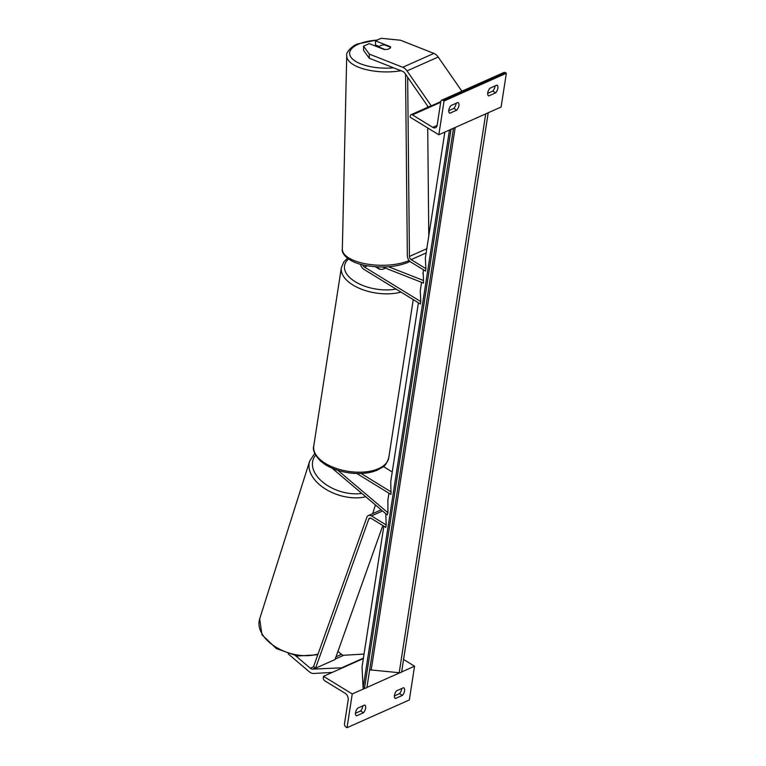 <?xml version="1.0" encoding="UTF-8"?>
<svg xmlns="http://www.w3.org/2000/svg" width="766" height="766" viewBox="0 0 766 766"><rect width="100%" height="100%" fill="white"/><g stroke="black" fill="none" stroke-linecap="round" stroke-linejoin="round"><path stroke-width="1.15" d="M382.607 266.999L423.483 283.094L423.493 280.5L388.573 266.75M421.587 282.348L420.247 290.975L420.783 301.603L364.501 267.085A3.993 2.662 66 0 1 362.605 264.806M423.177 272.054L423.493 280.5M375.407 266.76L379.342 269.172A5.707 2.968 8.8 0 0 385.212 268.023A5.707 2.968 8.8 0 1 380.204 269.287L376.163 266.817M420.783 301.603L420.41 304.016L364.137 269.498A6.856 4.558 66 0 1 360.374 264.232M456.105 103.276A5.707 3.064 -58.5 0 1 456.048 103.85A5.707 3.064 -58.5 0 1 453.893 108.399L456.766 110.16A5.707 3.064 121.5 0 0 458.92 105.612A5.707 3.064 121.5 0 0 458.011 102.481A5.707 3.064 121.5 0 0 457.963 102.453L450.954 105.574A5.707 3.064 -58.5 0 0 449.709 113.253A5.707 3.064 -58.5 0 0 449.757 113.282L449.652 113.224M441.637 100.212L503.932 72.464A2.566 1.704 66 0 1 505.321 72.646L506.345 73.268L444.041 101.016L438.822 134.768L410.059 117.131L410.25 115.925A2.566 1.704 66 0 1 411.055 114.709A2.566 1.704 66 0 1 412.434 114.89L432.771 127.357A5.142 3.418 -114 0 0 435.528 127.711A5.142 3.418 -114 0 0 437.137 125.289L440.833 101.428A2.566 1.704 66 0 1 441.637 100.212A2.566 1.704 66 0 1 443.016 100.394L444.041 101.016M506.345 73.268L501.117 107.02L438.822 134.768M456.766 110.16L449.757 113.282M495.707 92.82L488.698 95.942A5.707 3.064 -58.5 0 1 488.641 95.913A5.707 3.064 -58.5 0 1 489.886 88.234L496.895 85.112A5.707 3.064 121.5 0 1 496.952 85.141A5.707 3.064 121.5 0 1 497.862 88.272A5.707 3.064 121.5 0 1 495.707 92.82L492.825 91.058L487.674 93.356M495.047 85.936A5.707 3.064 -58.5 0 1 494.98 86.51A5.707 3.064 -58.5 0 1 492.825 91.058M448.732 110.697L453.893 108.399M390.593 47.281L384.637 44.935A5.707 2.298 -178.7 0 0 380.712 45.587A5.707 2.298 -178.7 0 0 379.18 47.099A5.707 2.298 -178.7 0 0 379.18 47.176L385.145 49.531A5.707 2.298 -178.7 0 0 386.552 49.455A5.707 2.394 0.2 0 0 389.071 48.813A5.707 2.394 0.2 0 0 390.603 47.186A5.707 2.394 0.2 0 0 390.516 46.764L375.484 40.847L381.2 38.3L400.465 40.225L433.901 53.4A9.135 6.08 66 0 1 435.059 53.974A9.135 6.08 66 0 1 438.181 57.029L461.879 91.192M390.507 47.253L390.516 46.764M369.298 58.254L363.515 50.317L363.534 46.171L369.317 54.108L369.298 58.254L402.734 71.42A4.567 3.035 66 0 1 403.309 71.707A4.567 3.035 66 0 1 404.869 73.239L428.299 107.029M379.371 46.535L375.464 44.993L375.484 40.847M369.317 54.108L402.744 67.274A9.135 6.08 66 0 1 403.912 67.858A9.135 6.08 66 0 1 407.033 70.903L431.277 105.871L440.795 101.629M384.283 49.541L369.25 43.624L363.534 46.171M295.599 655.744L310.335 668.23A4.567 3.035 -114 0 0 310.9 668.641A4.567 3.035 -114 0 0 312.624 669.13L342.651 667.78M337.95 651.359L341.492 654.356A4.567 3.035 -114 0 0 342.048 654.767A4.567 3.035 -114 0 0 343.771 655.256L364.041 654.078M288.179 653.877L309.177 671.677A9.135 6.08 -114 0 0 310.307 672.5A9.135 6.08 -114 0 0 313.754 673.477L332.281 672.404M363.419 658.099L342.555 667.397M363.486 712.744L356.477 715.865A5.707 3.064 121.5 0 1 356.42 715.837A5.707 3.064 121.5 0 1 357.665 708.148L364.673 705.026A5.707 3.064 -58.5 0 1 364.731 705.055A5.707 3.064 -58.5 0 1 365.641 708.186A5.707 3.064 -58.5 0 1 363.486 712.744L360.604 710.972A5.707 3.064 121.5 0 0 362.758 706.424A5.707 3.064 121.5 0 0 362.825 705.85M363.343 658.568L323.491 676.321L323.309 677.527A2.566 1.704 -114 0 0 324.822 680.83L345.16 693.297A5.142 3.418 66 0 1 348.185 699.904L344.489 723.765A2.566 1.704 -114 0 0 346.002 727.068L347.027 727.7L409.331 699.952L414.55 666.209L401.614 671.973M399.89 672.74L366.914 687.428M365.19 688.194L352.255 693.958L323.491 676.321M347.027 727.7L352.255 693.958M402.418 695.394L395.409 698.515A5.707 3.064 121.5 0 1 395.361 698.487A5.707 3.064 121.5 0 1 396.606 690.808L403.615 687.686A5.707 3.064 -58.5 0 1 403.663 687.715A5.707 3.064 -58.5 0 1 404.572 690.846A5.707 3.064 -58.5 0 1 402.418 695.394L399.546 693.632A5.707 3.064 121.5 0 0 401.7 689.084A5.707 3.064 121.5 0 0 401.767 688.51M355.453 713.27L360.604 710.972M399.546 693.632L394.394 695.93M414.55 666.209L403.577 659.478M337.921 470.372L387.931 512.751L387.874 500.112L388.946 493.208M332.128 468.218A6.856 4.558 -114 0 0 332.396 468.457L387.203 514.905L387.931 512.751M418.418 302.79L390.775 481.383L390.938 494.434L356.841 473.512M392.23 471.971L383.373 466.542M391.311 492.021L361.092 473.484M444.845 132.078L425.35 258.027L425.886 268.665L411.15 259.617A2.853 1.896 -114 0 1 409.437 256.438L407.656 77.251M405.549 74.206L407.349 255.653A5.707 3.801 -114 0 0 410.777 262.029L425.513 271.068L425.886 268.665M427.495 105.861L427.514 107.374M427.715 127.951L428.788 235.842M382.837 525.533L335.029 659.536L315.563 668.211L368.781 519.051A2.853 1.896 66 0 1 369.557 518.142A2.853 1.896 66 0 1 371.098 518.333L385.834 527.372L386.208 524.969L371.472 515.92A5.707 3.801 66 0 0 368.398 515.528L381.209 509.821M385.767 513.689L386.208 524.969M315.563 668.211L313.61 666.506L366.828 517.356A5.707 3.801 66 0 1 368.398 515.528M453.51 128.219L366.991 687.073A2.566 1.331 -171.2 0 1 366.981 687.217A2.566 1.331 -171.2 0 1 364.511 688.174L363.103 688.031L362.04 666.975L383.843 526.156M422.928 273.701L423.521 269.852M363.103 688.031L449.489 130.009M488.248 112.573L401.681 671.763A2.566 1.331 -171.2 0 0 401.69 671.619L488.201 112.774A2.566 1.331 -171.2 0 1 486.458 113.55M401.681 671.763A2.566 1.331 -171.2 0 1 399.21 672.72L371.204 669.972A5.142 2.671 8.8 0 0 369.662 669.953M453.482 128.228A2.566 1.331 -171.2 0 1 451.758 129.004M367.402 265.792L364.501 267.085M505.321 72.646L443.016 100.394M440.699 102.299L412.434 114.89M437.118 125.423L432.771 127.357M400.982 292.095A37.965 19.725 -171.2 0 1 352.973 285.038A37.965 19.725 -171.2 0 1 341.349 267.698L343.838 261.886L347.496 258.257M348.511 259.004A35.112 18.24 8.8 0 0 355.3 281.764A35.112 18.24 8.8 0 0 396.089 289.098M388.783 457.675C385.106 468.246 382.588 466.523 377.762 469.941C372.247 472.363 365.708 473.56 358.162 473.541C345.945 473.321 335.163 470.458 325.818 464.972L320.533 461.084C314.721 454.918 312.461 449.91 313.744 446.061A37.965 19.725 8.8 0 0 325.368 463.401A37.965 19.725 8.8 0 0 364.731 471.961A37.965 19.725 8.8 0 0 388.783 457.675L413.247 299.621M438.181 57.029L407.033 70.903M433.901 53.4L402.744 67.274M377.159 40.1A35.112 14.114 1.3 0 0 359.062 43.911A35.112 14.114 1.3 0 0 354.61 60.696A35.112 14.114 1.3 0 0 393.667 67.848M400.982 70.731A37.965 15.263 -178.7 0 1 346.72 55.784L342.345 249.151A37.965 15.263 1.3 0 0 366.234 263.925A37.965 15.263 1.3 0 0 408.067 260.947A37.965 15.263 1.3 0 0 409.101 260.507M341.492 654.356L336.006 656.797M313.811 666.688L310.335 668.23M343.771 655.256L335.192 659.076M315.266 667.952L312.624 669.13M318.091 653.972A37.965 23.583 -162.4 0 1 276.287 647.356A37.965 23.583 -162.4 0 1 259.655 618.976L309.646 461.151A37.965 23.583 17.6 0 0 325.119 488.813A37.965 23.583 17.6 0 0 365.803 496.77M361.839 493.409A35.112 21.812 -162.4 0 1 322.735 482.12A35.112 21.812 -162.4 0 1 315.63 455.176M426.135 252.943L411.15 259.617M426.796 248.701L409.437 256.438M382.569 510.979L371.472 515.92M370.763 518.161L368.781 519.051M364.511 688.174L451.03 129.33M399.21 672.72L485.721 113.875M371.204 669.972L455.186 127.472M411.055 114.709L431.191 105.737M313.744 446.061L341.349 267.698M377.82 39.803L357.913 43.882C353.768 44.754 345.533 51.954 346.72 55.784M409.954 261.417L407.072 262.767C395.447 267.104 382.11 268.09 367.029 265.735C349.449 263.073 341.033 253.824 342.345 249.151M317.813 654.748L297.304 656.022L276.306 648.543L262.001 634.803L259.655 618.976M314.749 453.405L309.646 461.151M372.678 513.622L375.436 504.928M453.549 128.018L366.981 687.217"/></g></svg>
